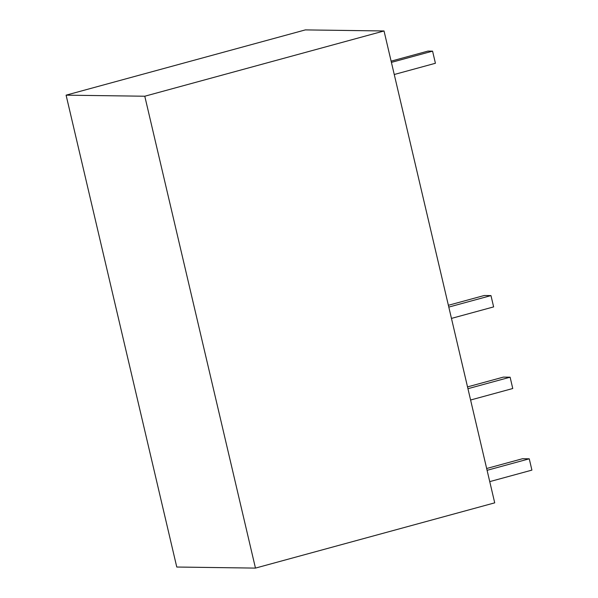 <?xml version="1.0" encoding="UTF-8"?>
<svg xmlns="http://www.w3.org/2000/svg" width="598" height="598" viewBox="0 0 598 598"><rect width="100%" height="100%" fill="white"/><g stroke="black" fill="none" stroke-linecap="round" stroke-linejoin="round"><path stroke-width="0.9" d="M255.466 568.1L494.718 502.843L384.036 30.969L144.783 96.226L66.094 95.157L176.769 567.031L255.466 568.1L144.783 96.226M384.036 30.969L305.346 29.9L66.094 95.157M467.524 386.891L503.404 377.106L510.116 377.196L512.763 388.513L470.596 400.01M467.942 388.7L510.116 377.196M451.453 318.405L493.627 306.901L490.973 295.591L484.26 295.502L448.38 305.286M448.806 307.088L490.973 295.591M486.66 468.503L522.547 458.718L529.252 458.808L531.906 470.118L489.74 481.622M487.086 470.312L529.252 458.808M394.246 74.503L435.419 63.268L432.578 51.151L428.004 51.092L391.114 61.153M391.406 62.379L432.578 51.151"/></g></svg>
